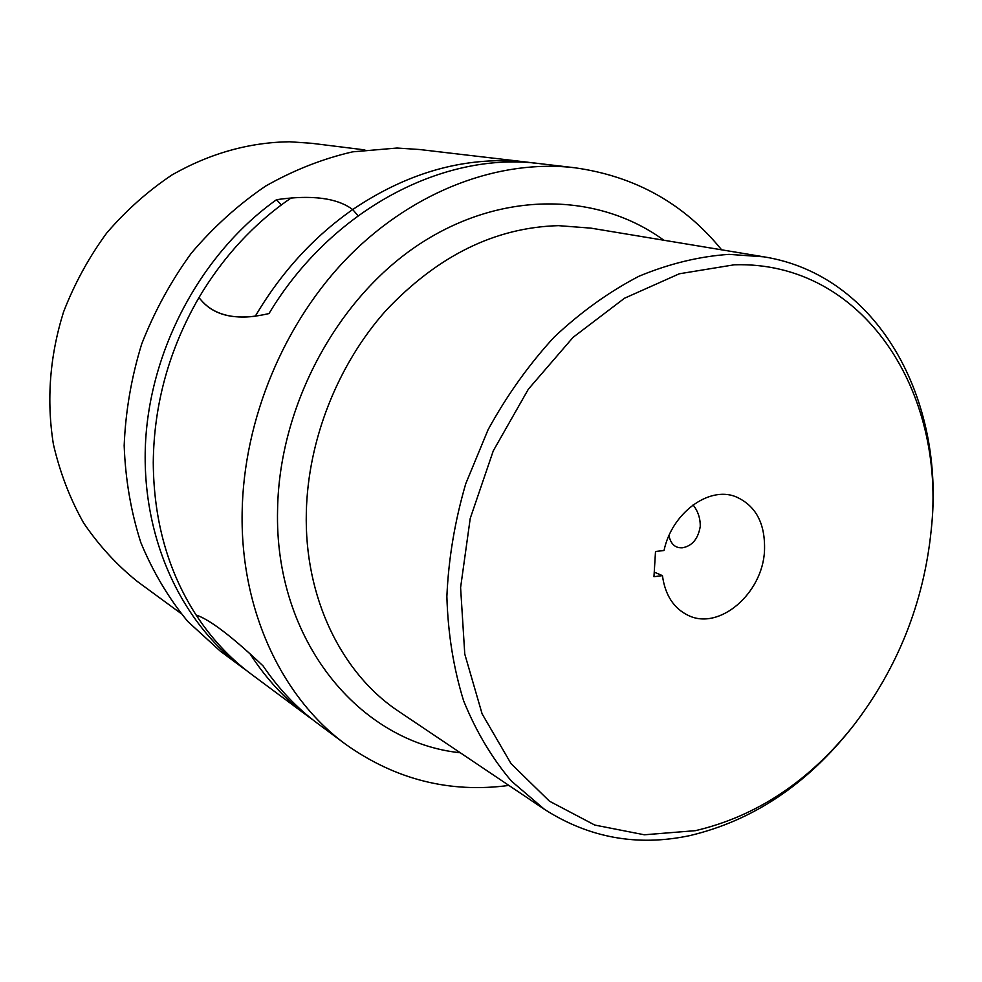 <?xml version="1.0" encoding="UTF-8"?>
<svg xmlns="http://www.w3.org/2000/svg" width="982" height="982" viewBox="0 0 982 982"><rect width="100%" height="100%" fill="white"/><g stroke="black" fill="none" stroke-linecap="round" stroke-linejoin="round"><path stroke-width="1.47" d="M358.062 215.733L352.698 209.559C313.712 236.772 281.233 272.333 255.259 316.229C231.899 319.15 214.248 314.24 202.292 301.486L198.941 297.62C223.356 256.597 254.056 223.393 291.04 198.008C318.966 195.762 339.514 199.616 352.698 209.559L358.062 215.733M307.538 715.976L251.306 674.192C229.972 658.333 211.56 638.595 196.093 614.99C207.767 618.881 225.774 631.868 250.103 653.926C266.171 678.795 285.32 699.479 307.538 715.976L312.62 719.646M721.635 249.833C684.049 203.544 635.047 176.183 574.617 167.738C499.838 158.998 414.846 190.005 349.482 255.713C284.375 321.63 243.524 419.253 242.137 512.579C240.418 610.522 282.079 697.821 345.627 744.282C395.378 779.598 449.805 793.321 508.897 785.428M345.627 744.282L317.628 723.476C296.785 707.997 278.593 688.812 263.078 665.906C231.998 636.496 209.669 619.519 196.093 614.99C167.947 571.291 153.671 520.46 153.266 462.497C153.892 404.253 169.113 349.285 198.941 297.62L202.292 301.486C216.273 316.695 238.516 320.721 268.994 313.565C331.769 208.871 444.601 150.884 539.965 163.663L574.617 167.738M695.465 830.662L644.302 834.786L594.761 825.052L549.454 801.189L511.045 763.652L482.101 713.84L464.768 654.061L460.595 587.592L470.231 518.398L493.283 450.824L528.353 389.191L573.095 337.329L624.527 298.221L679.335 273.782L734.217 264.796C863.374 260.746 946.623 391.99 931.182 530.366C923.755 602.58 897.965 667.49 853.837 725.121C809.585 781.071 756.791 816.251 695.465 830.662M853.837 725.121L852.155 727.269C806.799 784.63 752.605 820.768 689.573 835.657C637.392 846.644 589.028 837.879 544.494 809.364L511.512 781.193C491.97 758.202 476 731.381 463.578 700.694C453.524 668.19 447.952 633.476 446.871 596.54C448.504 558.93 454.789 521.344 465.738 483.758L488.091 429.711C506.859 395.476 528.881 364.604 554.179 337.096C580.878 312.018 609.147 291.728 639 276.224C669.208 263.692 699.209 256.4 729 254.363L763.947 256.842C878.227 275.12 945.028 399.232 931.439 527.653L931.182 530.366M693.083 504.883C698.03 511.241 700.412 518.459 700.24 526.536C698.104 538.922 692.163 546.017 682.392 547.796C675.297 548.202 670.816 544.163 668.951 535.656M662.445 575.636L653.963 576.704L655.51 551.503L664.028 550.509C671.762 513.267 708.55 486.041 735.408 496.561C755.772 505.325 765.469 523.418 764.499 550.841C762.597 593.459 719.327 630.874 688.21 615.395C673.713 608.349 665.121 595.104 662.445 575.636L654.245 572.125M242.591 667.711L220.189 651.054L187.795 621.496C168.659 598.271 153.008 571.966 140.831 542.58C130.962 511.794 125.401 479.462 124.174 445.57C125.549 411.323 131.392 377.469 141.69 344.019C154.456 311.355 171.028 281.048 191.404 253.061C213.634 226.928 238.356 204.612 265.57 186.114C293.741 170.119 322.759 158.703 352.624 151.842L397.023 148.036L419.4 149.497L527.494 162.19L503.594 160.68C451.83 160.262 401.54 176.564 352.698 209.559C337.219 197.947 311.834 194.657 276.556 199.677C202.955 252.018 151.486 345.603 145.692 439.715C140.107 533.913 179.448 620.882 242.591 667.711L246.985 670.89M364.862 149.915L311.711 143.298L289.8 141.776C249.256 142.304 210.038 153.327 172.132 174.845C148.024 190.925 126.212 210.332 106.694 233.041C88.871 257.358 74.472 283.712 63.499 312.104C49.726 356.294 46.363 400.361 53.409 444.33C59.951 472.551 70.017 498.77 83.63 522.964C99.035 545.648 117.018 565.215 137.603 581.675L180.798 613.333M281.294 204.968L276.556 199.677M533.705 163.012L527.494 162.19M763.947 256.842L590.857 228.131L558.476 225.651C495.21 227.407 437.677 255.725 385.877 310.619C337.685 364.653 307.98 439.973 306.323 512.297C304.138 597.719 341.687 673.762 398.876 711.484L544.494 809.364M460.3 752.764C359.461 742.453 273.978 640.374 277.587 509.327C279.281 405.357 337.44 297.853 419.695 243.99C502.109 190.042 598.394 192.362 663.857 240.246"/></g></svg>
